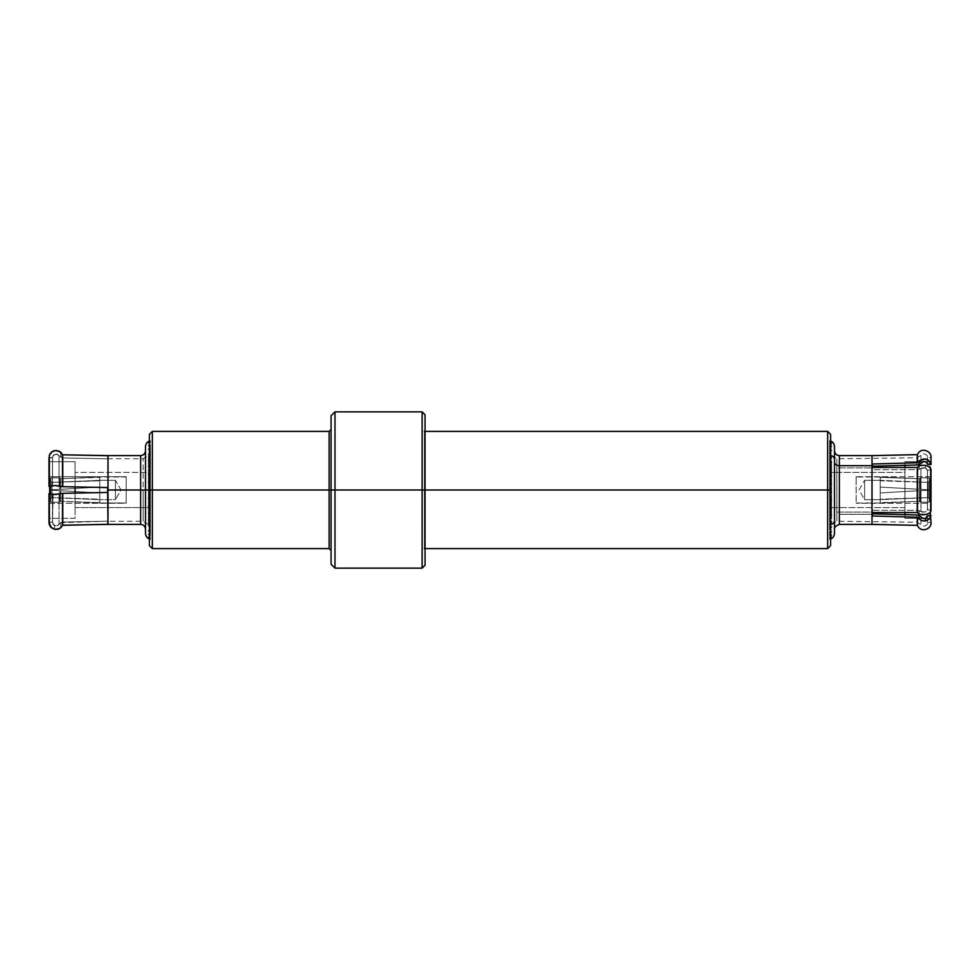 <?xml version="1.0" encoding="UTF-8"?>
<svg xmlns="http://www.w3.org/2000/svg" width="980" height="980" viewBox="0 0 980 980"><rect width="100%" height="100%" fill="white"/><g stroke="black" fill="none" stroke-linecap="round" stroke-linejoin="round"><path stroke-width="0.73" stroke-dasharray="4.9 3.68" d="M880.212 477.015L856.153 477.015L856.153 502.985L880.212 502.985L880.212 477.015L880.212 502.985L919.338 501.295L919.338 490.711L880.285 492.928L880.285 487.072L919.338 489.29L919.338 478.706L880.212 477.015L919.338 478.706L920.257 477.873L929.04 477.848L929.04 489.841L920.257 489.351L920.257 477.873L920.257 489.351L929.04 489.841L929.04 477.848L930.02 478.828L930.02 489.902L929.04 489.841L929.04 477.848L920.257 477.873L920.257 489.351L880.285 487.072L880.285 492.928L927.986 490.208L927.986 497.62L880.212 499.665L880.212 480.335L927.986 482.38L927.986 489.792L880.285 487.072L927.986 489.792L927.986 482.38L929.947 480.592L930.02 478.828L930.02 489.902L929.947 480.592L929.947 489.902L927.986 489.792L930.02 489.902L930.02 478.828L929.04 477.848L929.04 489.841L930.02 489.902L930.02 478.828L929.947 489.902L929.947 480.592L927.986 482.38L927.986 489.792L927.986 482.38L880.212 480.335L880.212 499.665L864.581 499.665L864.581 480.335L880.212 480.335L864.581 480.335L864.581 499.665L858.995 490L864.581 480.335L858.995 490L864.581 499.665L864.581 480.335L864.581 499.665L880.212 499.665L880.212 480.335L880.212 499.665L927.986 497.62L929.947 499.408L930.02 501.172L930.02 490.098L920.257 490.649L920.257 502.127L929.04 502.152L929.04 490.159L929.04 502.152L930.02 501.172L930.02 490.098L929.947 499.408L929.947 490.098L927.986 490.208L927.986 497.62L927.986 490.208L930.02 490.098L930.02 501.172L929.04 502.152L920.257 502.127L920.257 490.649L929.04 490.159L929.04 502.152L929.04 490.159L930.02 490.098L930.02 501.172L929.947 490.098L929.947 499.408L927.986 497.62L927.986 490.208L880.285 492.928L880.285 487.072L880.285 490L880.285 487.072L930.02 489.902L919.338 489.29L919.338 478.706L920.257 477.873L929.04 477.848L930.02 478.828L929.947 480.592L927.986 482.38L880.285 480.788L880.285 477.015L880.285 480.788L880.285 477.346L880.285 480.788L927.986 482.38L929.947 480.592L930.02 478.828L929.04 477.848L920.257 477.873L919.338 478.706L880.285 477.346L919.338 478.706L919.338 489.29L920.257 489.351L920.257 477.873L919.338 478.706L919.338 489.29L930.02 489.902L880.285 487.072L919.338 489.29L880.285 487.072L880.285 492.928L930.02 490.098L880.285 492.928L919.338 490.711L919.338 501.295L920.257 502.127L920.257 490.649L919.338 490.711L920.257 490.649L920.257 502.127L929.04 502.152L930.02 501.172L929.947 499.408L927.986 497.62L880.285 499.212L880.285 502.654L919.338 501.295L920.257 502.127L919.338 501.295L880.285 502.985L880.285 499.212L880.285 502.654L880.285 499.212L927.986 497.62L929.947 499.408L930.02 501.172L929.04 502.152L920.257 502.127L919.338 501.295L919.338 490.711L930.02 490.098L880.285 492.928L880.285 487.072L880.285 492.928L919.338 490.711L919.338 501.295L880.212 502.985L880.212 477.015L880.212 502.985L856.153 502.985L856.153 477.015L856.153 503.279L856.153 476.721L930.314 476.721L930.314 503.279L856.153 503.279L930.314 503.279L930.314 476.721L856.153 476.721L856.153 503.279L856.153 477.015L880.212 477.015M99.788 502.985L126.163 502.985L126.163 477.015L99.788 477.015L99.788 502.985L99.788 477.015L60.662 478.706L60.662 489.29L99.715 487.072L99.715 492.928L60.662 490.711L60.662 501.295L99.788 502.985L60.662 501.295L59.743 502.127L50.96 502.152L50.96 490.159L59.743 490.649L59.743 502.127L59.743 490.649L50.96 490.159L50.96 502.152L49.98 501.172L49.98 490.098L50.96 490.159L50.96 502.152L59.743 502.127L59.743 490.649L99.715 492.928L99.715 487.072L52.014 489.792L52.014 482.38L99.788 480.335L99.788 499.665L52.014 497.62L52.014 490.208L99.715 492.928L52.014 490.208L52.014 497.62L50.053 499.408L49.98 501.172L49.98 490.098L50.053 499.408L50.053 490.098L52.014 490.208L49.98 490.098L49.98 501.172L50.96 502.152L50.96 490.159L49.98 490.098L49.98 501.172L50.053 490.098L50.053 499.408L52.014 497.62L52.014 490.208L52.014 497.62L99.788 499.665L99.788 480.335L115.42 480.335L115.42 499.665L99.788 499.665L115.42 499.665L115.42 480.335L121.006 490L115.42 499.665L121.006 490L115.42 480.335L115.42 499.665L115.42 480.335L99.788 480.335L99.788 499.665L99.788 480.335L52.014 482.38L50.053 480.592L49.98 478.828L49.98 489.902L59.743 489.351L59.743 477.873L50.96 477.848L50.96 489.841L50.96 477.848L49.98 478.828L49.98 489.902L50.053 480.592L50.053 489.902L52.014 489.792L52.014 482.38L52.014 489.792L49.98 489.902L49.98 478.828L50.96 477.848L59.743 477.873L59.743 489.351L50.96 489.841L50.96 477.848L50.96 489.841L49.98 489.902L49.98 478.828L50.053 489.902L50.053 480.592L52.014 482.38L52.014 489.792L99.715 487.072L99.715 492.928L99.715 490L99.715 492.928L49.98 490.098L60.662 490.711L60.662 501.295L59.743 502.127L50.96 502.152L49.98 501.172L50.053 499.408L52.014 497.62L99.715 499.212L99.715 502.985L99.715 499.212L99.715 502.654L99.715 499.212L52.014 497.62L50.053 499.408L49.98 501.172L50.96 502.152L59.743 502.127L60.662 501.295L99.715 502.654L60.662 501.295L60.662 490.711L59.743 490.649L59.743 502.127L60.662 501.295L60.662 490.711L49.98 490.098L99.715 492.928L60.662 490.711L99.715 492.928L99.715 487.072L49.98 489.902L99.715 487.072L60.662 489.29L60.662 478.706L59.743 477.873L59.743 489.351L60.662 489.29L59.743 489.351L59.743 477.873L50.96 477.848L49.98 478.828L50.053 480.592L52.014 482.38L99.715 480.788L99.715 477.346L60.662 478.706L59.743 477.873L60.662 478.706L99.715 477.015L99.715 480.788L99.715 477.346L99.715 480.788L52.014 482.38L50.053 480.592L49.98 478.828L50.96 477.848L59.743 477.873L60.662 478.706L60.662 489.29L49.98 489.902L99.715 487.072L99.715 492.928L99.715 487.072L60.662 489.29L60.662 478.706L99.788 477.015L99.788 502.985L99.788 477.015L126.163 477.015L126.163 502.985L126.163 476.721L126.163 503.279L49.686 503.279L49.686 476.721L126.163 476.721L49.686 476.721L49.686 490L49.686 461.678L49.686 486.19L49.686 461.678L75.08 461.678L49.686 461.678L49.686 518.322L75.08 518.322L75.08 472.421L75.08 507.579L148.433 507.579L148.433 472.421L75.08 472.421L148.433 472.421L148.433 483.275L148.433 455.443L148.433 524.557L148.433 455.443L148.433 524.557L148.433 472.421L148.433 507.579L75.08 507.579L75.08 461.678L75.08 518.322L49.686 518.322L49.686 476.721L49.686 503.279L126.163 503.279L126.163 476.721L126.163 502.985L99.788 502.985M831.567 507.579L904.92 507.579L904.92 472.421L831.567 472.421L831.567 507.579L831.567 455.749L831.567 524.251L831.567 455.443L831.567 507.579L831.567 472.421L904.92 472.421L904.92 507.579L831.567 507.579M904.92 514.672L904.92 518.322L922.719 518.322L904.92 518.322L904.92 465.329M930.314 515.529L930.314 461.678L925.61 461.678L930.314 461.678L930.314 518.322L925.61 518.322L930.314 518.322L930.314 467.558M904.92 467.46L904.92 512.54M922.719 461.678L904.92 461.678L922.719 461.678M49.686 493.81L49.686 518.322L49.686 493.81M107.604 524.386L62.671 525.194L62.671 493.332L107.604 492.438L107.604 490L107.996 521.25L107.996 490L143.166 490L143.166 521.25L143.166 490L107.996 490L107.996 458.75L107.996 490L143.166 490L143.166 458.75L143.166 490L107.996 490L107.996 458.75L107.996 524.386L107.996 490L140.618 490L140.618 524.386L140.618 490L107.996 490L107.996 455.614L107.996 490L107.604 487.562L107.604 490L107.604 487.562L63.088 486.68L63.088 457.954L63.088 486.68L107.604 487.562L62.671 486.668L62.671 454.806L107.604 455.614M55.248 494.496L49 493.602L53.912 494.496L59.033 493.945L59.033 524.325L60.858 522.646L59.033 524.325L59.033 493.945L63.088 493.32L63.088 522.046L63.088 493.32L63.088 522.046L107.604 521.164L107.604 524.3L107.604 521.164L60.858 522.646L63.088 522.046L63.088 493.32L107.604 492.438L107.604 490L107.604 492.438L62.5 493.332L62.671 525.194L60.858 527.693L60.858 522.646L60.858 527.693L60.858 522.646L63.088 522.046L107.604 521.164L107.604 524.3L62.671 525.194L60.858 527.693L60.858 522.646L58.188 525.255L55.823 525.954L53.692 525.06L52.528 522.156L49 522.328L49 493.602L54.598 494.508L60.858 493.369L54.598 494.508L60.858 493.369L107.604 492.438L107.604 487.562L60.858 486.631L63.088 486.68L60.858 486.631L63.088 486.68L63.088 457.954L107.604 458.836L63.088 457.954L107.604 458.836L107.604 455.7L62.5 454.683L62.5 486.668L62.5 454.683L60.858 452.307L60.858 457.354L63.088 457.954L107.604 458.836L107.604 455.7M54.598 529.347L54.598 525.648L54.598 529.347L57.967 529.261M75.925 486.938L107.604 487.562L75.925 486.938M140.618 455.614L140.618 490L140.618 455.614M145.506 490L145.506 446.635L145.506 490M148.58 490L150.001 490.331L150.001 497.767L148.58 498.012L150.001 498.428L150.001 505.668L148.58 505.79L150.001 506.293L150.001 513.128L148.58 513.153L150.001 513.716L150.001 519.964L148.58 519.878L150.001 520.49L150.001 525.99L148.58 525.782L150.001 526.432L150.001 531.025L148.58 530.719L150.001 531.38L150.001 534.945L148.58 534.541L150.001 535.202L150.001 537.628L148.58 537.15L150.001 537.799L150.001 539.024L148.58 538.473L150.001 539.221L148.58 538.473L150.001 539.024L150.001 537.799L148.58 537.15L150.001 537.628L150.001 535.202L148.58 534.541L150.001 534.945L150.001 531.38L148.58 530.719L150.001 531.025L150.001 526.432L148.58 525.782L150.001 525.99L150.001 520.49L148.58 519.878L150.001 519.964L150.001 513.716L148.58 513.153L150.001 513.128L150.001 506.293L148.58 505.79L150.001 505.668L150.001 498.428L148.58 498.012L150.001 497.767L150.001 490.331L148.58 490L150.393 490L150.393 482.074L148.58 481.988L150.393 482.074L150.393 474.247L148.58 474.21L150.393 474.247L150.393 466.86L148.58 466.848L150.393 466.86L150.393 460.098L148.58 460.122L150.393 460.098L150.393 454.144L148.58 454.218L150.393 454.144L150.393 449.183L148.58 449.281L150.393 449.183L150.393 445.324L148.58 445.459L150.393 445.324L150.393 442.691L148.58 442.85L150.393 442.691L150.393 441.343L148.58 441.527L150.393 441.319L148.58 441.527L150.001 440.976L150.001 442.201L148.58 442.85L150.001 442.372L150.001 444.798L148.58 445.459L150.001 445.055L150.001 448.62L148.58 449.281L150.001 448.975L150.001 453.569L148.58 454.218L150.001 454.01L150.001 459.51L148.58 460.122L150.001 460.037L150.001 466.284L148.58 466.848L150.001 466.872L150.001 473.708L148.58 474.21L150.001 474.332L150.001 481.572L148.58 481.988L150.001 482.234L150.001 489.669L148.58 490L150.393 490.11L149.413 490L150.393 490L149.413 490L149.413 440.192L149.413 490L152.341 490L152.341 548.604L152.341 490L329.133 490L329.133 548.604L329.133 490L331.081 490L331.081 550.552L331.081 490L334.988 490L334.988 568.143L334.988 490L422.123 490L422.123 568.143L422.123 490L425.051 490L425.051 565.203L425.051 490L424.365 490L424.365 431.396L424.365 490L425.051 490L425.051 430.71L425.051 490L424.365 490L425.051 490L424.365 490L424.365 431.396L424.365 548.604L424.365 490L827.659 490L424.365 490L425.051 490L425.051 549.29L425.051 430.71L425.051 549.29L425.051 490L422.123 490L422.123 411.857L422.123 490L334.988 490L334.988 411.857L334.988 490L331.081 490L331.081 415.765L331.081 550.552L331.081 429.448L331.081 490L329.133 490L329.133 431.396L329.133 490L152.341 490L152.341 431.396L152.341 490L149.413 490L149.413 434.324L149.413 545.676L149.413 440.192L149.413 539.809L149.413 490L150.393 490L150.001 497.767L150.393 490L148.58 490L150.393 489.89L148.58 490L150.393 489.89L149.413 490L149.413 539.809L149.413 490L150.393 490L148.58 490M331.081 564.235L331.081 490L331.081 564.235M827.659 431.396L827.659 490L827.659 431.396M830.587 539.809L830.587 440.192L829.999 539.221L831.42 538.265L829.999 538.804L829.999 537.273L831.42 536.624L829.999 537.077L829.999 534.37L831.42 533.696L829.999 534.076L829.999 530.254L831.42 529.592L829.999 529.862L829.999 525.035L831.42 524.398L829.999 524.57L829.999 518.873L831.42 518.261L829.999 518.334L829.999 511.915L831.42 511.364L829.999 511.315L829.999 504.369L831.42 503.879L829.999 503.72L829.999 496.419L831.42 496.015L829.999 495.758L829.999 488.297L831.42 487.991L829.999 487.636L829.999 480.225L831.42 480.016L829.999 479.575L829.999 472.421L831.42 472.323L829.999 471.797L829.999 465.096L831.42 465.096L829.999 464.52L829.999 458.444L831.42 458.567L829.999 457.942L829.999 452.662L831.42 452.882L829.999 452.221L829.999 447.885L831.42 448.215L829.999 447.554L829.999 444.271L831.42 444.687L829.999 444.026L829.999 441.894L831.42 442.397L829.999 441.76L829.999 440.78L831.42 441.735L829.999 441.196L829.999 442.727L831.42 443.377L829.999 442.923L829.999 445.63L831.42 446.304L829.999 445.925L829.999 449.747L831.42 450.408L829.999 450.139L829.999 454.965L831.42 455.602L829.999 455.43L829.999 461.127L831.42 461.739L829.999 461.666L829.999 468.085L831.42 468.636L829.999 468.685L829.999 475.631L831.42 476.121L829.999 476.28L829.999 483.581L831.42 483.985L829.999 484.243L829.999 490L830.587 434.324L830.587 490L827.659 490L830.587 490L829.607 491.911L829.999 539.221L829.607 495.929L830.587 490L830.587 539.809L829.999 490L829.999 491.703L831.42 492.009L829.999 492.364L829.999 499.776L831.42 499.984L829.999 500.425L829.999 507.579L831.42 507.677L829.999 508.204L829.999 514.904L831.42 514.904L829.999 515.48L829.999 521.556L831.42 521.434L829.999 522.058L829.999 527.338L831.42 527.118L829.999 527.779L829.999 532.115L831.42 531.785L829.999 532.446L829.999 535.729L831.42 535.313L829.999 535.974L829.999 538.106L831.42 537.604L829.607 538.792L831.42 538.596L829.607 538.596L831.42 538.596L829.999 539.196M829.607 538.473L831.42 538.265L829.607 538.449M834.495 446.635L834.495 532.973M839.382 524.386L839.382 455.933M834.495 462.242L834.495 457.354M872.396 513.765L872.396 510.31L872.396 512.528L872.396 510.31L916.913 510.323L919.142 510.702L916.913 510.323L919.142 510.702L919.142 514.267L919.142 510.702L919.142 514.267L917.501 512.614L917.501 467.387L919.142 465.733L919.142 469.298L916.913 469.677L872.396 469.69L872.396 464.018L872.396 466.235L872.396 464.018L917.329 462.756L919.142 460.968L919.142 464.532L916.913 464.986L916.913 457.783L916.913 464.986L872.396 466.235L872.396 469.69L872.396 467.472L917.329 467.46L919.142 465.733L919.142 469.298L920.967 468.514L920.967 511.487L916.913 510.323L872.396 510.31L872.396 514.316L839.382 514.316L872.004 514.316L872.004 524.386L872.004 514.316L872.396 515.982L917.329 517.244L917.329 525.354L917.329 517.244L919.142 519.033L919.142 515.468L916.913 515.015L916.913 522.218L916.913 515.015L916.913 522.218L916.913 515.015L872.396 513.765L872.004 458.75L872.396 469.69L916.913 469.677L916.913 510.323L872.396 510.31L916.913 510.323L916.913 469.677L872.396 469.69L872.004 458.75L872.004 512.099L836.834 512.099L836.834 458.75L836.834 467.901L872.004 467.901L836.834 467.901L836.834 520.968L836.834 459.032L836.834 521.25L836.834 512.099L872.004 512.099L872.004 521.25L872.004 467.901L872.004 521.25L872.004 512.099L872.396 513.765L916.913 515.015L919.142 515.468L919.142 519.033L924.814 521.078L928.562 519.719L931 515.407L931 522.524L931 515.407L927.472 515.835L927.472 522.45L927.472 515.835L926.994 517.342M927.668 465.892L925.402 465.365L925.402 467.987L920.967 468.514L920.967 511.487L919.142 510.702L920.967 511.487L920.967 468.514L916.913 469.677L916.913 510.323L916.913 469.677L922.927 467.742L925.402 467.987L925.402 465.365L922.033 465.206M921.225 511.695L925.512 511.977L927.472 509.625L931 510.31L927.472 509.625L926.088 511.732L922.744 512.234L926.088 511.732L927.472 509.625L927.472 470.376L925.402 467.987L927.472 470.376L931 469.69L931 510.494L928.562 513.753L922.744 514.818L919.142 514.267L919.142 510.702L922.744 512.234L920.967 511.487L920.967 468.514L919.142 469.298L919.142 465.733L919.142 469.298L916.913 469.677L872.396 469.69L872.396 467.472L872.396 469.69L872.396 467.472L917.329 467.46L917.329 512.54L872.396 512.528L872.396 515.982L917.329 517.244M920.967 517.06L920.967 524.557L920.967 517.06L919.142 515.468L922.744 518.334L920.967 517.06L920.967 524.557L920.967 517.06M930.755 511.707L928.562 513.753L922.744 514.818L919.142 514.267L917.329 512.54L872.396 512.528M917.329 462.756L917.329 454.647L917.329 462.756L872.396 464.018L872.396 467.472L872.396 464.018L872.396 466.235L916.913 464.986L916.913 457.783L916.913 464.986L920.967 462.94L920.967 455.443L920.967 462.94L922.744 461.666L925.047 461.507L926.896 462.536L927.472 464.165L931 464.594L931 457.476L931 464.594L928.562 460.282L924.814 458.922L920.808 459.804L917.501 462.67L917.501 454.524L917.501 462.67M930.657 462.854L927.974 459.89L925.831 459.069L923.528 458.959L919.375 460.772M872.004 514.316L872.004 455.614L872.004 514.316M930.951 511.033L931 510.31L927.472 509.625L927.472 470.376L927.472 509.625L931 510.31L931 469.69L927.472 470.376L926.088 468.269L922.744 467.766L920.967 468.514L925.047 467.889L926.896 468.832L927.472 470.376L931 469.69L927.484 470.18L927.472 509.625L926.896 511.168L925.047 512.111L920.967 511.487M917.501 517.33L917.501 525.476L917.501 517.33L919.142 519.033M930.645 517.183L929.481 518.922M919.375 519.229L923.528 521.042L925.831 520.931L927.974 520.111L930.657 517.146M924.054 518.579L926.896 517.465L927.472 515.835L926.896 517.465L925.047 518.494L926.088 518.101M927.472 516.227L927.484 522.72L927.472 515.835L931 515.407L931 522.524L931 515.407M925.047 518.494L922.744 518.334M917.329 467.46L917.329 512.54M917.501 512.614L917.501 467.387M919.375 465.647L925.831 465.439L929.628 466.897M919.142 465.733L926.811 465.647L929.91 467.129L931 469.506M930.718 468.22L930.951 468.967M919.142 460.968L919.142 464.532L920.967 462.94L920.967 455.443L920.967 462.94L922.744 461.666L920.967 462.94M927.472 464.165L927.472 457.55L931 457.476L931 464.594L927.472 464.165L927.484 457.28L927.472 463.773M926.896 462.536L925.047 461.507L922.744 461.666M839.382 524.067L839.382 455.614M931 522.524L927.472 522.45L927.472 515.835M834.495 447.027L834.495 533.365M834.495 517.759L834.495 529.261L834.495 517.759M831.714 524.263A6.052 4.288 0 0 1 831.42 524.398L829.607 524.619L831.42 524.398M829.999 440.841L831.42 441.404L829.607 441.196L831.42 441.404L829.999 440.804L829.607 442.176L831.42 442.397L829.607 442.176L831.42 442.397L829.607 442.225L829.607 444.467L831.42 444.687L829.607 444.467L831.42 444.687L829.607 444.54L829.607 447.995L831.42 448.215L829.607 447.995L831.42 448.215L829.607 448.105L829.607 452.662L831.42 452.882L829.607 452.662L831.42 452.882L829.607 452.809L829.607 458.346L831.42 458.567L829.607 458.346L831.42 458.567L829.607 458.518L829.607 464.9L831.42 465.096L829.607 464.9L831.42 465.096L829.999 465.096L829.607 472.14L831.42 472.323L829.607 472.14L831.42 472.323L829.607 472.348L829.607 479.869L831.42 480.016L829.607 479.869L831.42 480.016L829.607 480.09L829.607 487.869L831.42 487.991L829.607 487.869L831.42 487.991L829.607 488.089L829.999 490L829.607 484.071L831.42 483.985L829.607 484.071L829.607 476.17L831.42 476.121L829.607 476.17L829.607 468.648L831.42 468.636L829.607 468.648L829.607 461.715L831.42 461.739L829.607 461.739L831.42 461.739L829.607 461.531L829.607 455.553L831.42 455.602L829.607 455.602L831.42 455.602L829.607 455.382L829.607 450.322L831.42 450.408L829.607 450.408L831.42 450.408L829.607 450.188L829.607 446.17L831.42 446.304L829.607 446.304L831.42 446.304L829.607 446.072L829.607 443.23L831.42 443.377L829.607 443.377L831.42 443.377L829.607 443.156L829.999 441.196L831.42 441.735L829.607 441.735L831.42 441.735L830.587 440.976M829.607 496.149L831.42 496.015L829.607 496.149M830.587 468.636L829.607 468.636L830.587 468.636M830.587 476.121L829.607 476.121L830.587 476.121M830.587 483.985L829.607 483.985L830.587 483.985M829.607 491.911L831.42 492.009L829.607 491.911M829.607 499.91L831.42 499.984L829.607 499.91M829.607 507.652L831.42 507.677L829.607 507.652M829.607 514.904L831.42 514.904L829.607 514.904M829.607 521.483L831.42 521.434L829.607 521.654L831.42 521.434L829.607 521.654L829.607 445.484L829.607 534.541L830.268 534.541L830.268 445.459L830.268 534.541L829.607 535.386L829.607 531.932L829.607 534.517L829.607 533.684L829.999 534.37L831.42 533.696L829.607 533.929L829.607 521.495L829.607 534.541L829.607 444.614L829.607 521.495M829.607 527.191L831.42 527.118L829.607 527.191M829.607 531.895L831.42 531.785L829.607 531.895M829.607 535.46L831.42 535.313L829.607 535.46M829.607 537.775L831.42 537.604L829.607 537.775M829.607 536.844L831.42 536.624L829.607 536.844M829.607 529.812L831.42 529.592L829.607 529.812M829.607 518.469L831.42 518.261L829.607 518.469M829.607 511.548L831.42 511.364L829.607 511.548M829.607 504.038L831.42 503.879L829.607 504.038M830.587 490L830.587 440.192L830.587 490M827.659 548.604L827.659 490L827.659 548.604M424.365 490L424.365 548.604L424.365 490M425.051 414.797L425.051 490L425.051 414.797M150.393 497.926L149.413 498.012L150.393 498.012L150.001 505.668L150.001 498.428L148.58 498.012L150.393 497.926M150.393 505.754L149.413 505.79L150.393 505.79L150.001 513.128L150.001 506.293L148.58 505.79L150.393 505.754M150.393 513.14L149.413 513.153L150.393 513.153L150.001 519.964L150.001 513.716L148.58 513.153L150.393 513.14M150.393 519.902L148.58 519.878L150.393 519.878L150.001 525.99L150.001 520.49L148.58 519.878L150.393 519.902M150.393 525.856L148.58 525.782L150.393 525.782L150.001 531.025L150.001 526.432L148.58 525.782L150.393 525.856M150.393 530.817L148.58 530.719L150.393 530.719L150.001 534.945L150.001 531.38L148.58 530.719L150.393 530.817M150.393 534.676L148.58 534.541L150.393 534.541L150.001 537.628L150.001 535.202L148.58 534.541L150.393 534.676M150.393 537.31L148.58 537.15L150.393 537.15L150.001 539.024L150.001 537.799L148.58 537.15L150.393 537.31M150.393 538.657L148.58 538.473L150.393 538.657M150.393 481.988L148.58 481.988L150.393 481.988M150.393 474.21L148.58 474.21L150.393 474.21M150.393 466.848L148.58 466.848L150.393 466.86M150.393 460.122L148.58 460.122L150.393 460.098M150.393 454.218L148.58 454.218L150.393 454.218L150.001 453.569L148.58 454.218L150.393 454.218L148.58 454.218L150.001 453.569L150.393 454.218L148.58 454.218L150.393 454.218M150.393 449.281L148.58 449.281L150.393 449.281L150.001 448.62L148.58 449.281L150.393 449.281L148.58 449.281L150.001 448.62L150.393 449.281L148.58 449.281L150.393 449.281M150.393 445.459L148.58 445.459L150.393 445.459L150.001 444.798L148.58 445.459L150.393 445.459L148.58 445.459L150.001 444.798L150.393 445.459L148.58 445.459L150.393 445.459L150.393 444.614L150.393 490.11L150.393 445.484M150.393 442.85L148.58 442.85L150.393 442.85L150.001 442.201L148.58 442.85L150.393 442.85L148.58 442.85L150.001 442.201L150.393 442.85L148.58 442.85L150.393 442.85M150.393 441.527L148.58 441.527L150.393 441.527M62.5 486.668L62.671 454.806L60.858 452.307L60.858 457.354L63.088 457.954L59.033 455.676L59.033 486.055L60.858 486.631L55.186 485.492L49 486.399L54.954 485.492L60.858 486.631L59.033 486.055L59.033 455.676L56.105 454.034L53.104 455.614L52.528 457.844L49 457.672L52.528 457.844L53.104 455.614L56.105 454.034L63.088 457.954L63.088 486.68M50.323 526.603L49 522.328L52.528 522.156L53.104 524.386L56.105 525.966L63.088 522.046L107.604 521.164L107.604 524.3M62.5 493.332L62.5 525.317L62.671 493.332M107.604 490L107.604 487.562L107.604 490M60.858 486.631L59.033 486.055L59.033 455.676L57.257 454.242L53.912 454.757L52.528 457.844L52.528 485.615L49 486.399L49 457.672L52.528 457.844L53.104 455.614L54.954 454.218L57.257 454.242L59.033 455.676L59.033 486.055L52.528 485.615L52.528 457.844L52.528 485.615L49 486.399L49 457.672L49 486.399L54.954 485.492M60.625 486.546L56.473 485.59L50.372 486.007M50.372 453.324L54.169 450.751L56.473 450.506L60.625 452.111M53.19 451.106L57.244 450.592L60.858 452.307L60.858 457.354L60.858 452.307M50.09 453.74L51.438 452.197M52.528 485.615L52.528 457.844L49.012 457.158M58.776 485.994L52.859 485.578M60.858 493.369L57.036 494.349M49.282 524.496L49.049 523.369M51.952 528.208L50.862 527.265M60.858 527.693L57.244 529.408L52.7 528.661M60.625 527.889L56.473 529.494L54.169 529.249L50.372 526.677M107.996 490L107.996 521.25L107.996 490M143.166 490L143.166 521.25L143.166 490M57.257 485.688L59.033 486.055M53.104 494.447L52.516 522.426L53.692 525.06L57.073 525.819L59.033 524.325L59.033 493.945L59.033 524.325L57.257 525.758L53.912 525.243L52.528 522.156L52.528 494.386L59.033 493.945M49 522.328L49 493.602L52.528 494.386L52.528 522.156L49 522.328L52.528 522.156L53.006 494.435M75.08 507.579L75.08 493.43L75.08 507.579M930.314 513.557L930.314 466.443M930.314 503.279L930.314 476.721L930.314 503.279M831.567 514.439L831.567 503.23L831.567 514.439M904.92 518.322L904.92 461.678L904.92 518.322M904.92 472.421L904.92 507.579L904.92 472.421M126.163 503.279L126.163 495.084L126.163 503.279M856.153 476.721L856.153 484.916L856.153 476.721M149.928 490L150.393 534.835L150.393 448.068L150.393 535.386L150.393 445.165L149.928 490M150.393 490L150.393 535.386L150.393 490M829.607 522.095L829.607 445.018L829.607 522.095M830.268 445.459L829.607 445.459L830.268 445.459L830.268 534.541L830.268 445.459M148.433 524.557L143.166 521.25L107.604 521.262M107.604 458.738L143.166 458.75L148.433 455.443M149.413 539.809L149.413 539.024M149.413 440.192L149.413 440.976M425.051 431.396L424.365 431.396L425.051 430.71M831.567 455.443L836.834 458.75L916.913 457.783L920.967 455.443C921.212 452.589 928.097 453.912 927.484 457.28L927.484 463.969M831.567 524.557L836.834 521.25L916.913 522.218L920.967 524.557C921.212 527.412 928.097 526.089 927.484 522.72L927.484 516.031M931 464.459L931 457.28M927.484 509.821L927.484 470.18L927.484 509.821M931 515.541L931 522.72M931 510.458L931 469.543M425.051 549.29L424.365 548.604L425.051 548.604M49 486.399L49 457.476M49 493.602L49 522.524M52.516 457.574L52.516 485.615L52.516 457.574M52.516 494.386L52.516 522.426L52.516 494.386"/><path stroke-width="1.47" d="M922.719 518.322L925.047 518.494M904.92 465.329L904.92 467.46L904.92 465.329M904.92 512.54L904.92 514.672L904.92 512.54M925.61 461.678L922.719 461.678L925.61 461.678M930.314 463.834L930.314 464.471M75.08 493.087L75.08 486.913L75.08 493.087M49.686 486.19L49.686 493.81L49.686 486.19M57.967 529.261L60.858 527.693L62.5 525.317L62.5 493.332L60.858 493.369L75.925 493.063L62.671 493.332L62.671 525.194L107.996 524.386L107.604 490L107.604 492.438L62.5 493.332L62.671 525.194L59.511 528.649L54.635 529.359M150.001 440.78C147.196 441.723 145.702 443.671 145.506 446.635L145.506 490L148.58 490L140.618 490L140.618 524.386L140.618 490L107.996 490L107.996 455.614L62.671 454.806L62.671 486.668L75.925 486.938L60.858 486.631L62.5 486.668L62.5 454.683L59.192 451.192L55.186 450.555L51.438 452.197L53.19 451.106M107.604 455.7L62.671 454.806L62.671 486.668L107.604 487.562L107.604 490L140.618 490L140.618 455.614L107.996 455.614L107.996 524.386L140.618 524.386C143.57 524.692 145.199 526.321 145.506 529.261M145.506 450.739C145.199 453.679 143.57 455.308 140.618 455.614L140.618 490L145.506 490L145.506 533.365L145.506 446.635M148.58 538.473L150.001 539.024L148.58 538.473M148.58 537.15L150.001 537.628L148.58 537.15M148.58 534.541L150.001 534.945L148.58 534.541M148.58 530.719L150.001 531.025L148.58 530.719M148.58 525.782L150.001 525.99L148.58 525.782M148.58 519.878L150.001 519.964L148.58 519.878M148.58 513.153L150.001 513.128L148.58 513.153M148.58 505.79L150.001 505.668L148.58 505.79M148.58 498.012L150.001 497.767L148.58 498.012M152.341 490L149.413 490L149.413 545.676L149.413 490L152.341 490L152.341 548.604L152.341 490L329.133 490L152.341 490L152.341 431.396L152.341 490M331.081 550.552L329.133 548.604L329.133 490L329.133 548.604L152.341 548.604L149.413 545.676M331.081 490L329.133 490L331.081 490L331.081 564.235L331.081 490L334.988 490L331.081 490L331.081 415.765L331.081 490M425.051 565.203L425.051 490L827.659 490L425.051 490L425.051 565.203L422.123 568.143L422.123 490L422.123 568.143L334.988 568.143L334.988 490L334.988 568.143L331.081 564.235M422.123 490L334.988 490L425.051 490L422.123 490L422.123 411.857L422.123 490M827.659 490L827.659 431.396L827.659 490L830.587 490L830.587 434.324L830.587 545.676L830.587 490L827.659 490L827.659 548.604L827.659 490M834.495 532.973L834.495 459.338A6.052 4.288 180 0 0 831.42 455.602L829.999 455.43L831.42 455.602A6.052 4.288 0 0 1 834.495 459.338L834.495 446.635C834.298 443.671 832.804 441.723 829.999 440.78M831.42 461.739L829.999 461.666L831.42 461.739M831.42 468.636L829.999 468.685L831.42 468.636M831.42 476.121L829.999 476.28L831.42 476.121M831.42 483.985L829.999 484.243L831.42 483.985M831.42 492.009L829.999 492.364L831.42 492.009M831.42 499.984L829.999 500.425L831.42 499.984M831.42 507.677L829.999 508.204L831.42 507.677M831.42 514.904L829.999 515.48L831.42 514.904M831.42 521.434L829.999 522.058L831.42 521.434M831.42 527.118L829.999 527.779L831.42 527.118M831.42 531.785L829.999 532.446L831.42 531.785M831.42 535.313L829.999 535.974L831.42 535.313M831.42 537.604L829.999 538.24L831.42 537.604M831.42 538.596L829.999 539.196L831.42 538.596M839.382 455.933L839.382 465.684A4.888 3.454 0 0 1 834.495 462.242A4.888 3.454 180 0 0 839.382 465.684L839.382 524.386L872.004 524.386L872.004 465.684L839.382 465.684L872.004 465.684L872.004 524.386L917.329 525.354L917.329 517.244L872.396 515.982L872.396 512.528L917.329 512.54L917.329 467.46L872.396 467.472L872.004 465.684L872.396 464.018L917.329 462.756L919.142 460.968L919.142 464.532L916.913 464.986L872.396 466.235L916.913 464.986L919.142 464.532L919.142 460.968L924.814 458.922L928.562 460.282L931 464.594L927.472 464.165L926.088 461.899L923.895 461.421L919.142 464.532L921.053 462.83M929.481 518.922L925.402 521.017L925.402 518.396L927.472 515.835L931 515.407L929.481 518.922L925.402 521.017L922.033 520.723L919.142 519.033L919.142 515.468L922.927 518.396L925.402 518.396L925.402 521.017L922.033 520.723L919.142 519.033L919.142 515.468L916.913 515.015L872.396 513.765L872.396 512.528L917.329 512.54L919.142 514.267L922.756 514.818L926.811 514.353L929.91 512.871L931 510.494L931 469.543L931 510.458M922.107 465.194L919.142 465.733L917.501 467.387L920.49 465.365L925.353 465.365M919.142 514.267L917.501 512.614L917.501 467.387L917.501 512.614L917.329 467.46L872.396 467.472L872.396 464.018L917.329 462.756L917.329 454.647L872.004 455.614L872.004 465.684L872.004 455.614L839.382 455.614L839.382 524.067M931 522.524L931 522.72C931.808 528.698 921.004 533.524 917.501 525.476L917.501 517.33L919.142 519.033L917.329 517.244L917.501 525.476L917.329 517.244L872.396 515.982L872.396 512.528M927.092 517.207L925.402 518.396L922.927 518.396L919.142 515.468L916.913 515.015L872.396 513.765M919.375 460.772L923.528 458.959L925.831 459.069L927.974 459.89L930.657 462.854M931 464.459L931 457.28C931.808 451.302 921.004 446.476 917.501 454.524L917.329 462.756L917.501 454.524L917.501 462.67L919.142 460.968M931 510.494L931 469.69L930.645 468.06L927.607 465.88M919.375 514.353L925.831 514.561L929.628 513.104M931 469.69L929.481 466.786L925.402 465.365M930.62 517.244L931 522.72M931 515.407L927.484 516.043M930.988 510.678L930.755 511.707M929.91 467.129L930.988 469.322M922.744 461.666L925.047 461.507L927.092 462.793M927.484 463.969L931 464.594M931 464.324L931 457.28M829.999 539.221C832.804 538.277 834.298 536.33 834.495 533.365L834.495 447.027M834.495 457.354L834.495 462.242M834.262 521.85A6.052 4.288 0 0 1 831.714 524.263M831.42 441.735L829.999 441.196L831.42 441.735M831.42 443.377L829.999 442.923L831.42 443.377M831.42 446.304L829.999 445.925L831.42 446.304M831.42 450.408L829.999 450.139L831.42 450.408M425.051 490L425.051 414.797L425.051 490M425.051 414.797L422.123 411.857L334.988 411.857L334.988 490L334.988 411.857L331.081 415.765M331.081 429.448L329.133 431.396L329.133 490L329.133 431.396L152.341 431.396L149.413 434.324L149.413 490L149.413 434.324M148.58 490L150.001 489.669L148.58 490M148.58 481.988L150.001 481.572L148.58 481.988M148.58 474.21L150.001 473.708L148.58 474.21M148.58 466.848L150.001 466.284L148.58 466.848M148.58 460.122L150.001 459.51L148.58 460.122M148.58 454.218L150.001 453.569L148.58 454.218M148.58 449.281L150.001 448.62L148.58 449.281M148.58 445.459L150.001 444.798L148.58 445.459M148.58 442.85L150.001 442.201L148.58 442.85M148.58 441.527L150.001 440.927L148.58 441.527M62.671 486.668L107.604 487.562L107.604 492.438L62.977 493.32M107.604 524.3L62.5 525.317L62.5 493.332L60.858 493.369L63.088 493.32M60.625 452.111L56.473 450.506L54.169 450.751L52.026 451.743L49.343 455.308L49 486.399L55.186 485.492L62.5 486.668L62.5 454.683L60.858 452.307M49.245 455.627L50.09 453.74L49.245 455.627M63.088 486.68L59.033 486.055M51.438 452.197L50.09 453.74M49 457.476L49 486.399L55.186 485.492L60.858 486.631M59.033 493.945L53.19 494.459L49 493.602L49.355 524.741L51.352 527.73L54.598 529.347L50.519 526.86L49.074 523.553L49 493.602L50.519 494.03M56.105 494.447L54.954 494.508M60.625 493.455L56.473 494.41L50.372 493.994M55.186 529.445L51.438 527.804L49 522.585M59.192 528.808L57.244 529.408M54.954 485.492L57.257 485.688M930.314 516.166L930.314 512.442M150.001 539.221C147.196 538.277 145.702 536.33 145.506 533.365M424.365 431.396L827.659 431.396L830.587 434.324M839.382 455.614C836.43 455.308 834.801 453.679 834.495 450.739M839.382 524.386C835.732 525.782 834.103 527.412 834.495 529.261M424.365 548.604L827.659 548.604L830.587 545.676M49 522.524L49 493.602"/></g></svg>

